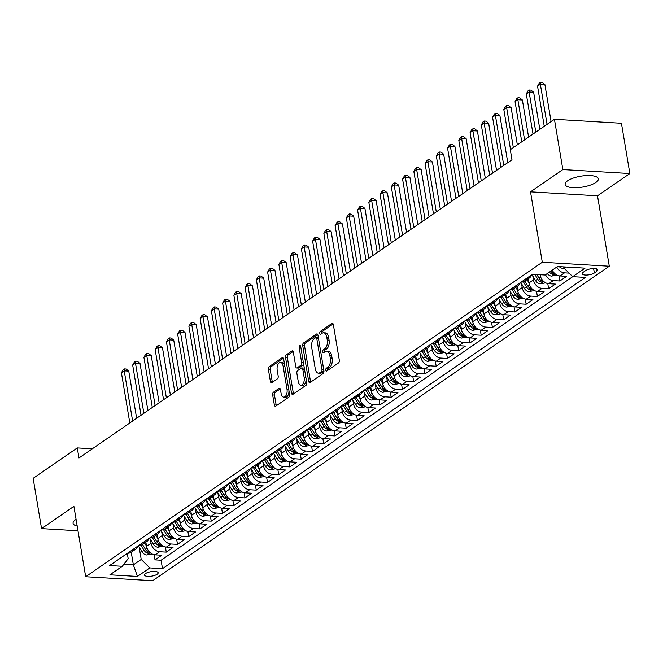 <?xml version="1.0" encoding="UTF-8"?>
<svg xmlns="http://www.w3.org/2000/svg" width="663" height="663" viewBox="0 0 663 663"><rect width="100%" height="100%" fill="white"/><g stroke="black" fill="none" stroke-linecap="round" stroke-linejoin="round"><path stroke-width="0.99" d="M325.798 370.145A1.483 0.804 -86.6 0 0 326.486 371.098A1.483 0.804 -86.6 0 0 326.801 370.998L338.528 362.918A2.122 1.144 -86.6 0 0 339.307 360.183L333.356 324.646A2.122 1.144 -86.6 0 0 332.378 323.295A2.122 1.144 -86.6 0 0 331.923 323.436L320.196 331.508A1.483 0.804 -86.6 0 0 319.649 333.423A1.483 0.804 -86.6 0 0 320.337 334.376A1.483 0.804 -86.6 0 0 320.66 334.276L322.177 333.232A6.779 3.671 -86.6 0 1 323.635 332.785A6.779 3.671 -86.6 0 1 326.768 337.111L327.257 340.078A6.779 3.671 -86.6 0 1 324.787 348.829L323.271 349.873A1.483 0.804 -86.6 0 0 322.724 351.788A1.483 0.804 -86.6 0 0 323.411 352.733A1.483 0.804 -86.6 0 0 323.726 352.633L325.251 351.589A6.779 3.671 -86.6 0 1 326.702 351.141A6.779 3.671 -86.6 0 1 329.834 355.476L330.331 358.434A6.779 3.671 -86.6 0 1 327.853 367.186L326.337 368.23A1.483 0.804 -86.6 0 0 325.798 370.145M326.702 351.141L328.516 351.249A6.779 3.671 -86.6 0 1 331.649 355.583L332.146 358.542A6.779 3.671 -86.6 0 1 329.668 367.294L328.152 368.338A1.483 0.804 -86.6 0 0 327.613 370.252A1.483 0.804 -86.6 0 0 327.646 370.418M333.149 323.942L322.003 331.616A1.483 0.804 -86.6 0 0 321.464 333.53A1.483 0.804 -86.6 0 0 321.497 333.696M323.635 332.785L325.442 332.884A6.779 3.671 -86.6 0 1 328.575 337.218L329.072 340.185A6.779 3.671 -86.6 0 1 326.594 348.937L325.077 349.981A1.483 0.804 -86.6 0 0 324.538 351.896A1.483 0.804 -86.6 0 0 324.572 352.061M76.079 519.353A16.832 5.503 170.5 0 0 75.565 519.693A16.832 5.503 170.5 0 0 73.087 523.306A16.832 5.503 170.5 0 0 77.198 526.074M595.855 182.466A16.832 5.503 170.5 0 0 598.333 178.853A16.832 5.503 170.5 0 0 585.852 175.612A16.832 5.503 170.5 0 0 567.603 180.792A16.832 5.503 170.5 0 0 565.125 184.405A16.832 5.503 170.5 0 0 577.606 187.646A16.832 5.503 170.5 0 0 595.855 182.466M157.148 574.249A6.903 2.262 170.5 0 0 158.167 572.766A6.903 2.262 170.5 0 0 153.045 571.44A6.903 2.262 170.5 0 0 145.562 573.561A6.903 2.262 170.5 0 0 144.542 575.045A6.903 2.262 170.5 0 0 149.664 576.371A6.903 2.262 170.5 0 0 157.148 574.249M273.446 392.223A2.122 1.144 -86.6 0 0 272.667 394.957L274.341 404.927A2.122 1.144 -86.6 0 0 275.319 406.286A2.122 1.144 -86.6 0 0 275.775 406.146L288.803 397.17A2.122 1.144 -86.6 0 0 289.574 394.435L283.623 358.898A2.122 1.144 -86.6 0 0 282.645 357.548A2.122 1.144 -86.6 0 0 282.189 357.689L269.161 366.656A2.122 1.144 -86.6 0 0 268.391 369.39L270.405 381.44A2.122 1.144 -86.6 0 0 271.382 382.791A2.122 1.144 -86.6 0 0 271.838 382.65L277.416 378.813A2.122 1.144 -86.6 0 0 278.187 376.078L277.192 370.103A5.669 3.066 -86.6 0 1 280.482 362.412A5.669 3.066 -86.6 0 1 283.093 366.034L287.013 389.43A5.669 3.066 -86.6 0 1 283.723 397.12A5.669 3.066 -86.6 0 1 281.104 393.499L280.449 389.604A2.122 1.144 -86.6 0 0 279.471 388.245A2.122 1.144 -86.6 0 0 279.015 388.385L273.446 392.223L275.253 392.33A2.122 1.144 -86.6 0 0 274.482 395.065L276.148 405.035A2.122 1.144 -86.6 0 0 276.363 405.739M73.9 506.341L41.562 528.618L33.15 478.33L77.289 447.923L78.98 457.984L511.977 159.75L510.295 149.689L554.434 119.29L562.846 169.571L530.516 191.847L542.293 262.241L85.676 576.744L73.9 506.341M308.668 381.283A2.122 1.144 -86.6 0 0 309.646 382.642A2.122 1.144 -86.6 0 0 310.102 382.501L323.13 373.526A2.122 1.144 -86.6 0 0 323.909 370.791L317.958 335.254A2.122 1.144 -86.6 0 0 316.98 333.895A2.122 1.144 -86.6 0 0 316.524 334.036L303.497 343.011A2.122 1.144 -86.6 0 0 302.726 345.746L308.668 381.283L310.483 381.391A2.122 1.144 -86.6 0 0 310.69 382.095M305.966 385.352L292.938 394.319A2.122 1.144 -86.6 0 1 292.482 394.46A2.122 1.144 -86.6 0 1 291.505 393.109L285.554 357.572A2.122 1.144 -86.6 0 1 286.333 354.838L291.902 350.992A2.122 1.144 -86.6 0 1 292.358 350.851A2.122 1.144 -86.6 0 1 293.344 352.21L295.756 366.622A2.122 1.144 -86.6 0 0 296.734 367.973A2.122 1.144 -86.6 0 0 297.19 367.832L300.886 365.288A2.122 1.144 -86.6 0 0 301.657 362.553L299.146 347.553A1.483 0.804 -86.6 0 1 300.007 345.539A1.483 0.804 -86.6 0 1 300.695 346.484L306.737 382.617A2.122 1.144 -86.6 0 1 305.966 385.352M154.139 554.691L155.009 559.87L161.755 555.221L155.15 554.832L159.642 551.732A8.636 6.688 -124.6 0 1 151.056 543.254L150.41 539.384M165.394 546.95L166.256 552.122L173.002 547.472L166.396 547.083L170.897 543.983A8.636 6.688 -124.6 0 1 162.302 535.505L161.656 531.643M176.64 539.201L177.502 544.373L184.248 539.723L177.643 539.334L182.143 536.234A8.636 6.688 -124.6 0 1 173.549 527.765L172.902 523.894M187.886 531.453L188.748 536.632L195.494 531.983L188.889 531.585L193.389 528.494A8.636 6.688 -124.6 0 1 184.795 520.016L184.148 516.145M199.132 523.712L199.994 528.883L206.74 524.234L200.135 523.845L204.635 520.745A8.636 6.688 -124.6 0 1 196.041 512.267L195.394 508.405M210.378 515.963L211.24 521.135L217.986 516.485L211.381 516.096L215.881 512.996A8.636 6.688 -124.6 0 1 207.287 504.526L206.641 500.656M221.624 508.214L222.486 513.386L229.241 508.745L222.627 508.347L227.127 505.256A8.636 6.688 -124.6 0 1 218.533 496.778L217.887 492.907M232.87 500.466L233.732 505.645L240.487 500.996L233.873 500.606L238.373 497.507A8.636 6.688 -124.6 0 1 229.779 489.029L229.133 485.159M244.117 492.725L244.979 497.896L251.733 493.247L245.119 492.858L249.619 489.758A8.636 6.688 -124.6 0 1 241.034 481.288L240.379 477.418M255.363 484.976L256.233 490.148L262.979 485.507L256.366 485.109L260.866 482.009A8.636 6.688 -124.6 0 1 252.28 473.539L251.625 469.669M266.609 477.227L267.479 482.407L274.225 477.758L267.612 477.368L272.112 474.269A8.636 6.688 -124.6 0 1 263.526 465.791L262.88 461.92M277.855 469.487L278.725 474.658L285.471 470.009L278.858 469.619L283.358 466.52A8.636 6.688 -124.6 0 1 274.772 458.042L274.126 454.18M289.101 461.738L289.971 466.909L296.717 462.26L290.104 461.871L294.604 458.771A8.636 6.688 -124.6 0 1 286.018 450.301L285.372 446.431M300.347 453.989L301.217 459.169L307.964 454.52L301.35 454.122L305.85 451.031A8.636 6.688 -124.6 0 1 297.264 442.553L296.618 438.682M311.593 446.249L312.464 451.42L319.21 446.771L312.604 446.381L317.096 443.282A8.636 6.688 -124.6 0 1 308.51 434.804L307.864 430.942M322.84 438.5L323.71 443.671L330.456 439.022L323.851 438.633L328.342 435.533A8.636 6.688 -124.6 0 1 319.757 427.063L319.11 423.193M334.094 430.751L334.956 435.923L341.702 431.281L335.097 430.884L339.597 427.792A8.636 6.688 -124.6 0 1 331.003 419.314L330.356 415.444M345.34 423.002L346.202 428.182L352.948 423.533L346.343 423.143L350.843 420.044A8.636 6.688 -124.6 0 1 342.249 411.566L341.602 407.695M356.586 415.262L357.448 420.433L364.194 415.784L357.589 415.394L362.089 412.295A8.636 6.688 -124.6 0 1 353.495 403.825L352.849 399.955M367.832 407.513L368.694 412.684L375.44 408.043L368.835 407.646L373.335 404.546A8.636 6.688 -124.6 0 1 364.741 396.076L364.095 392.206M379.079 399.764L379.94 404.944L386.686 400.295L380.081 399.905L384.581 396.805A8.636 6.688 -124.6 0 1 375.987 388.327L375.341 384.457M390.325 392.024L391.187 397.195L397.941 392.546L391.327 392.156L395.828 389.057A8.636 6.688 -124.6 0 1 387.233 380.579L386.587 376.717M401.571 384.275L402.433 389.446L409.187 384.797L402.574 384.407L407.074 381.308A8.636 6.688 -124.6 0 1 398.48 372.838L397.833 368.968M412.817 376.526L413.679 381.706L420.433 377.056L413.82 376.659L418.32 373.567A8.636 6.688 -124.6 0 1 409.734 365.089L409.079 361.219M424.063 368.785L424.933 373.957L431.679 369.308L425.066 368.918L429.566 365.819A8.636 6.688 -124.6 0 1 420.98 357.34L420.325 353.478M435.309 361.037L436.179 366.208L442.925 361.559L436.312 361.169L440.812 358.07A8.636 6.688 -124.6 0 1 432.226 349.6L431.58 345.73M446.555 353.288L447.426 358.459L454.172 353.818L447.558 353.42L452.058 350.329A8.636 6.688 -124.6 0 1 443.472 341.851L442.826 337.981M457.801 345.539L458.672 350.719L465.418 346.069L458.804 345.68L463.304 342.58A8.636 6.688 -124.6 0 1 454.719 334.102L454.072 330.232M469.048 337.798L469.918 342.97L476.664 338.321L470.05 337.931L474.551 334.832A8.636 6.688 -124.6 0 1 465.965 326.362L465.318 322.491M480.294 330.05L481.164 335.221L487.91 330.58L481.305 330.182L485.797 327.083A8.636 6.688 -124.6 0 1 477.211 318.613L476.564 314.743M491.54 322.301L492.41 327.481L499.156 322.831L492.551 322.442L497.043 319.342A8.636 6.688 -124.6 0 1 488.457 310.864L487.811 306.994M502.794 314.56L503.656 319.732L510.402 315.082L503.797 314.693L508.297 311.593A8.636 6.688 -124.6 0 1 499.703 303.115L499.057 299.253M514.04 306.812L514.902 311.983L521.648 307.334L515.043 306.944L519.543 303.845A8.636 6.688 -124.6 0 1 510.949 295.375L510.303 291.505M525.287 299.063L526.149 304.242L532.895 299.593L526.289 299.195L530.79 296.104A8.636 6.688 -124.6 0 1 522.195 287.626L521.549 283.756M536.533 291.322L537.395 296.494L544.141 291.844L537.536 291.455L542.036 288.355A8.636 6.688 -124.6 0 1 533.442 279.877L532.795 276.015M547.779 283.573L548.641 288.745L555.387 284.096L548.782 283.706L553.282 280.606A8.636 6.688 -124.6 0 1 545.525 274.78M559.025 275.825L559.887 280.996L566.641 276.355L560.028 275.957A8.636 6.688 -124.6 0 1 552.271 270.131M155.15 554.832A8.636 6.688 55.4 0 1 146.556 546.353L145.852 542.152M166.396 547.083A8.636 6.688 55.4 0 1 157.802 538.605L157.098 534.403M177.643 539.334A8.636 6.688 55.4 0 1 169.048 530.864L168.344 526.654M188.889 531.585A8.636 6.688 55.4 0 1 180.295 523.115L179.59 518.914M200.135 523.845A8.636 6.688 55.4 0 1 191.541 515.366L190.845 511.165M211.381 516.096A8.636 6.688 55.4 0 1 202.787 507.626L202.091 503.416M222.627 508.347A8.636 6.688 55.4 0 1 214.041 499.877L213.337 495.675M233.873 500.606A8.636 6.688 55.4 0 1 225.287 492.128L224.583 487.927M245.119 492.858A8.636 6.688 55.4 0 1 236.534 484.38L235.829 480.178M256.366 485.109A8.636 6.688 55.4 0 1 247.78 476.639L247.075 472.429M267.612 477.368A8.636 6.688 55.4 0 1 259.026 468.89L258.321 464.688M278.858 469.619A8.636 6.688 55.4 0 1 270.272 461.141L269.568 456.94M290.104 461.871A8.636 6.688 55.4 0 1 281.518 453.401L280.814 449.191M301.35 454.122A8.636 6.688 55.4 0 1 292.764 445.652L292.06 441.45M312.604 446.381A8.636 6.688 55.4 0 1 304.01 437.903L303.306 433.701M323.851 438.633A8.636 6.688 55.4 0 1 315.256 430.163L314.552 425.953M335.097 430.884A8.636 6.688 55.4 0 1 326.503 422.414L325.798 418.212M346.343 423.143A8.636 6.688 55.4 0 1 337.749 414.665L337.044 410.463M357.589 415.394A8.636 6.688 55.4 0 1 348.995 406.916L348.29 402.714M368.835 407.646A8.636 6.688 55.4 0 1 360.241 399.176L359.545 394.966M380.081 399.905A8.636 6.688 55.4 0 1 371.487 391.427L370.791 387.225M391.327 392.156A8.636 6.688 55.4 0 1 382.742 383.678L382.037 379.476M402.574 384.407A8.636 6.688 55.4 0 1 393.988 375.938L393.283 371.728M413.82 376.659A8.636 6.688 55.4 0 1 405.234 368.189L404.529 363.987M425.066 368.918A8.636 6.688 55.4 0 1 416.48 360.44L415.776 356.238M436.312 361.169A8.636 6.688 55.4 0 1 427.726 352.699L427.022 348.489M447.558 353.42A8.636 6.688 55.4 0 1 438.972 344.951L438.268 340.749M458.804 345.68A8.636 6.688 55.4 0 1 450.218 337.202L449.514 333M470.05 337.931A8.636 6.688 55.4 0 1 461.465 329.453L460.76 325.251M481.305 330.182A8.636 6.688 55.4 0 1 472.711 321.712L472.006 317.502M492.551 322.442A8.636 6.688 55.4 0 1 483.957 313.964L483.252 309.762M503.797 314.693A8.636 6.688 55.4 0 1 495.203 306.215L494.499 302.013M515.043 306.944A8.636 6.688 55.4 0 1 506.449 298.474L505.745 294.264M526.289 299.195A8.636 6.688 55.4 0 1 517.695 290.726L516.991 286.524M537.536 291.455A8.636 6.688 55.4 0 1 528.941 282.977L528.245 278.775M548.782 283.706A8.636 6.688 55.4 0 1 540.188 275.236L540.105 274.731M585.603 270.612L583.125 272.319A6.688 2.188 170.5 0 0 582.139 273.753A6.688 2.188 170.5 0 0 587.103 275.037A6.688 2.188 170.5 0 0 594.355 272.982L596.824 271.275A6.688 2.188 170.5 0 0 597.811 269.841A6.688 2.188 170.5 0 0 592.855 268.556A6.688 2.188 170.5 0 0 585.603 270.612M542.293 262.241L609.297 266.211L152.681 580.713L85.676 576.744M155.009 559.87L161.076 560.227L162.485 568.672L585.363 277.416L572.691 276.662L564.097 268.184L563.881 266.891M162.485 568.672L149.813 567.926L137.44 576.445L109.917 574.813L122.29 566.293L109.61 565.547L532.488 274.283L545.16 275.029L557.533 266.509L585.056 268.142L572.691 276.662M533.292 274.333A8.636 6.688 -124.6 0 1 532.505 274.333L532.422 274.325M127.545 553.191L127.619 553.199A8.636 6.688 55.4 0 0 131.175 552.262L135.675 549.163A8.636 6.688 -124.6 0 1 132.119 550.099L132.045 550.091M138.791 545.45L138.865 545.45A8.636 6.688 55.4 0 0 142.421 544.514L146.921 541.414A8.636 6.688 -124.6 0 1 143.365 542.351L143.291 542.351M150.037 537.701L150.12 537.71A8.636 6.688 55.4 0 0 153.667 536.773L158.167 533.674A8.636 6.688 -124.6 0 1 154.612 534.61L154.537 534.602M161.283 529.952L161.366 529.961A8.636 6.688 55.4 0 0 164.913 529.024L169.413 525.925A8.636 6.688 -124.6 0 1 165.858 526.861L165.783 526.853M172.529 522.212L172.612 522.212A8.636 6.688 55.4 0 0 176.159 521.275L180.659 518.176A8.636 6.688 -124.6 0 1 177.104 519.112L177.029 519.112M183.775 514.463L183.858 514.463A8.636 6.688 55.4 0 0 187.405 513.527L191.905 510.435A8.636 6.688 -124.6 0 1 188.358 511.372L188.275 511.364M195.021 506.714L195.104 506.723A8.636 6.688 55.4 0 0 198.651 505.786L203.151 502.687A8.636 6.688 -124.6 0 1 199.604 503.623L199.522 503.615M206.268 498.966L206.35 498.974A8.636 6.688 55.4 0 0 209.898 498.037L214.398 494.938A8.636 6.688 -124.6 0 1 210.851 495.874L210.768 495.874M217.514 491.225L217.597 491.225A8.636 6.688 55.4 0 0 221.144 490.288L225.644 487.189A8.636 6.688 -124.6 0 1 222.097 488.125L222.014 488.125M228.76 483.476L228.843 483.484A8.636 6.688 55.4 0 0 232.39 482.548L236.89 479.448A8.636 6.688 -124.6 0 1 233.343 480.385L233.26 480.377M240.006 475.727L240.089 475.736A8.636 6.688 55.4 0 0 243.636 474.799L248.136 471.7A8.636 6.688 -124.6 0 1 244.589 472.636L244.506 472.628M251.252 467.987L251.335 467.987A8.636 6.688 55.4 0 0 254.882 467.05L259.382 463.951A8.636 6.688 -124.6 0 1 255.835 464.887L255.752 464.887M262.507 460.238L262.581 460.246A8.636 6.688 55.4 0 0 266.136 459.31L270.628 456.21A8.636 6.688 -124.6 0 1 267.081 457.147L266.998 457.139M273.753 452.489L273.827 452.498A8.636 6.688 55.4 0 0 277.383 451.561L281.874 448.461A8.636 6.688 -124.6 0 1 278.327 449.398L278.245 449.39M284.999 444.749L285.073 444.749A8.636 6.688 55.4 0 0 288.629 443.812L293.129 440.713A8.636 6.688 -124.6 0 1 289.574 441.649L289.499 441.649M296.245 437L296.32 437A8.636 6.688 55.4 0 0 299.875 436.063L304.375 432.972A8.636 6.688 -124.6 0 1 300.82 433.909L300.745 433.9M307.491 429.251L307.566 429.259A8.636 6.688 55.4 0 0 311.121 428.323L315.621 425.223A8.636 6.688 -124.6 0 1 312.066 426.16L311.991 426.152M318.737 421.502L318.82 421.511A8.636 6.688 55.4 0 0 322.367 420.574L326.867 417.475A8.636 6.688 -124.6 0 1 323.312 418.411L323.237 418.411M329.983 413.762L330.066 413.762A8.636 6.688 55.4 0 0 333.613 412.825L338.113 409.726A8.636 6.688 -124.6 0 1 334.558 410.662L334.483 410.662M341.23 406.013L341.312 406.021A8.636 6.688 55.4 0 0 344.859 405.085L349.36 401.985A8.636 6.688 -124.6 0 1 345.804 402.922L345.73 402.913M352.476 398.264L352.559 398.272A8.636 6.688 55.4 0 0 356.106 397.336L360.606 394.236A8.636 6.688 -124.6 0 1 357.059 395.173L356.976 395.165M363.722 390.524L363.805 390.524A8.636 6.688 55.4 0 0 367.352 389.587L371.852 386.488A8.636 6.688 -124.6 0 1 368.305 387.424L368.222 387.424M374.968 382.775L375.051 382.783A8.636 6.688 55.4 0 0 378.598 381.847L383.098 378.747A8.636 6.688 -124.6 0 1 379.551 379.684L379.468 379.675M386.214 375.026L386.297 375.034A8.636 6.688 55.4 0 0 389.844 374.098L394.344 370.998A8.636 6.688 -124.6 0 1 390.797 371.935L390.714 371.926M397.46 367.285L397.543 367.285A8.636 6.688 55.4 0 0 401.09 366.349L405.59 363.249A8.636 6.688 -124.6 0 1 402.043 364.186L401.96 364.186M408.706 359.537L408.789 359.537A8.636 6.688 55.4 0 0 412.336 358.6L416.836 355.509A8.636 6.688 -124.6 0 1 413.289 356.445L413.206 356.437M419.952 351.788L420.035 351.796A8.636 6.688 55.4 0 0 423.582 350.86L428.083 347.76A8.636 6.688 -124.6 0 1 424.535 348.697L424.453 348.688M431.207 344.039L431.281 344.047A8.636 6.688 55.4 0 0 434.837 343.111L439.329 340.011A8.636 6.688 -124.6 0 1 435.782 340.948L435.699 340.948M442.453 336.298L442.528 336.298A8.636 6.688 55.4 0 0 446.083 335.362L450.575 332.262A8.636 6.688 -124.6 0 1 447.028 333.199L446.945 333.199M453.699 328.55L453.774 328.558A8.636 6.688 55.4 0 0 457.329 327.621L461.829 324.522A8.636 6.688 -124.6 0 1 458.274 325.458L458.199 325.45M464.945 320.801L465.02 320.809A8.636 6.688 55.4 0 0 468.575 319.873L473.075 316.773A8.636 6.688 -124.6 0 1 469.52 317.71L469.445 317.701M476.191 313.06L476.266 313.06A8.636 6.688 55.4 0 0 479.821 312.124L484.321 309.024A8.636 6.688 -124.6 0 1 480.766 309.961L480.692 309.961M487.438 305.311L487.52 305.32A8.636 6.688 55.4 0 0 491.068 304.383L495.568 301.284A8.636 6.688 -124.6 0 1 492.012 302.22L491.938 302.212M498.684 297.563L498.767 297.571A8.636 6.688 55.4 0 0 502.314 296.634L506.814 293.535A8.636 6.688 -124.6 0 1 503.258 294.471L503.184 294.463M509.93 289.822L510.013 289.822A8.636 6.688 55.4 0 0 513.56 288.886L518.06 285.786A8.636 6.688 -124.6 0 1 514.505 286.723L514.43 286.723M521.176 282.073L521.259 282.073A8.636 6.688 55.4 0 0 524.806 281.137L529.306 278.046A8.636 6.688 -124.6 0 1 525.759 278.982L525.676 278.974M569.111 273.131L564.528 272.858A8.636 6.688 -124.6 0 1 556.771 267.04M559.887 280.996L553.282 280.606M548.641 288.745L542.036 288.355M537.395 296.494L530.79 296.104M526.149 304.242L519.543 303.845M514.902 311.983L508.297 311.593M503.656 319.732L497.043 319.342M492.41 327.481L485.797 327.083M481.164 335.221L474.551 334.832M469.918 342.97L463.304 342.58M458.672 350.719L452.058 350.329M447.426 358.459L440.812 358.07M436.179 366.208L429.566 365.819M424.933 373.957L418.32 373.567M413.679 381.706L407.074 381.308M402.433 389.446L395.828 389.057M391.187 397.195L384.581 396.805M379.94 404.944L373.335 404.546M368.694 412.684L362.089 412.295M357.448 420.433L350.843 420.044M346.202 428.182L339.597 427.792M334.956 435.923L328.342 435.533M323.71 443.671L317.096 443.282M312.464 451.42L305.85 451.031M301.217 459.169L294.604 458.771M289.971 466.909L283.358 466.52M278.725 474.658L272.112 474.269M267.479 482.407L260.866 482.009M256.233 490.148L249.619 489.758M244.979 497.896L238.373 497.507M233.732 505.645L227.127 505.256M222.486 513.386L215.881 512.996M211.24 521.135L204.635 520.745M199.994 528.883L193.389 528.494M188.748 536.632L182.143 536.234M177.502 544.373L170.897 543.983M166.256 552.122L159.642 551.732M161.076 560.227L572.766 276.67M131.233 552.221L133.354 564.868L141.219 559.448L139.164 547.132M564.097 268.184L565.821 266.998M530.516 191.847L597.512 195.809L629.85 173.54L562.846 169.571M629.85 173.54L621.438 123.26L554.434 119.29M41.562 528.618L77.985 530.773M597.512 195.809L609.297 266.211M92.29 448.818L77.289 447.923M123.824 564.304L133.354 564.868L137.44 576.445M127.296 553.365L128.183 558.677L122.29 566.293M531.469 274.979A8.636 6.688 -124.6 0 1 529.306 278.046M520.223 282.728A8.636 6.688 -124.6 0 1 518.06 285.786M508.977 290.477A8.636 6.688 -124.6 0 1 506.814 293.535M497.731 298.226A8.636 6.688 -124.6 0 1 495.568 301.284M486.485 305.966A8.636 6.688 -124.6 0 1 484.321 309.024M475.238 313.715A8.636 6.688 -124.6 0 1 473.075 316.773M463.992 321.464A8.636 6.688 -124.6 0 1 461.829 324.522M452.746 329.204A8.636 6.688 -124.6 0 1 450.575 332.262M441.492 336.953A8.636 6.688 -124.6 0 1 439.329 340.011M430.246 344.702A8.636 6.688 -124.6 0 1 428.083 347.76M418.999 352.443A8.636 6.688 -124.6 0 1 416.836 355.509M407.753 360.191A8.636 6.688 -124.6 0 1 405.59 363.249M396.507 367.94A8.636 6.688 -124.6 0 1 394.344 370.998M385.261 375.689A8.636 6.688 -124.6 0 1 383.098 378.747M374.015 383.429A8.636 6.688 -124.6 0 1 371.852 386.488M362.769 391.178A8.636 6.688 -124.6 0 1 360.606 394.236M351.523 398.927A8.636 6.688 -124.6 0 1 349.36 401.985M340.276 406.668A8.636 6.688 -124.6 0 1 338.113 409.726M329.03 414.416A8.636 6.688 -124.6 0 1 326.867 417.475M317.784 422.165A8.636 6.688 -124.6 0 1 315.621 425.223M306.538 429.906A8.636 6.688 -124.6 0 1 304.375 432.972M295.292 437.655A8.636 6.688 -124.6 0 1 293.129 440.713M284.046 445.403A8.636 6.688 -124.6 0 1 281.874 448.461M272.791 453.152A8.636 6.688 -124.6 0 1 270.628 456.21M261.545 460.893A8.636 6.688 -124.6 0 1 259.382 463.951M250.299 468.642A8.636 6.688 -124.6 0 1 248.136 471.7M239.053 476.39A8.636 6.688 -124.6 0 1 236.89 479.448M227.807 484.131A8.636 6.688 -124.6 0 1 225.644 487.189M216.561 491.88A8.636 6.688 -124.6 0 1 214.398 494.938M205.315 499.629A8.636 6.688 -124.6 0 1 203.151 502.687M194.068 507.369A8.636 6.688 -124.6 0 1 191.905 510.435M182.822 515.118A8.636 6.688 -124.6 0 1 180.659 518.176M171.576 522.867A8.636 6.688 -124.6 0 1 169.413 525.925M160.33 530.615A8.636 6.688 -124.6 0 1 158.167 533.674M149.084 538.356A8.636 6.688 -124.6 0 1 146.921 541.414M137.838 546.105A8.636 6.688 -124.6 0 1 135.675 549.163M141.219 559.448L149.813 567.926M317.743 334.55L305.311 343.119A2.122 1.144 -86.6 0 0 304.532 345.854L310.483 381.391M321.456 371.595A1.483 0.804 -86.6 0 0 321.994 369.681L316.773 338.486A1.483 0.804 -86.6 0 0 316.094 337.542A1.483 0.804 -86.6 0 0 315.77 337.641L314.171 338.743A6.779 3.671 -86.6 0 0 311.693 347.495L315.265 368.819A6.779 3.671 -86.6 0 0 318.397 373.153A6.779 3.671 -86.6 0 0 319.856 372.697L321.456 371.595L323.262 371.703A1.483 0.804 -86.6 0 0 323.834 370.377M318.431 338.097A1.483 0.804 -86.6 0 0 317.9 337.649A1.483 0.804 -86.6 0 0 317.585 337.749M318.397 373.153L320.204 373.261A6.779 3.671 -86.6 0 0 321.663 372.805L319.856 372.697M323.262 371.703L321.663 372.805M293.129 351.506L288.14 354.945A2.122 1.144 -86.6 0 0 287.369 357.68L293.319 393.217A2.122 1.144 -86.6 0 0 293.527 393.913M296.734 367.973L298.541 368.081A2.122 1.144 -86.6 0 0 298.996 367.94L302.693 365.396A2.122 1.144 -86.6 0 0 303.513 363.357M298.259 381.581A5.669 3.066 -86.6 0 0 300.869 385.203A5.669 3.066 -86.6 0 0 304.16 377.512L302.784 369.266A2.122 1.144 -86.6 0 0 301.806 367.915A2.122 1.144 -86.6 0 0 301.35 368.056L297.646 370.6A2.122 1.144 -86.6 0 0 296.875 373.335L298.259 381.581M300.869 385.203L302.684 385.311A5.669 3.066 -86.6 0 0 306.091 378.739M304.425 368.761A2.122 1.144 -86.6 0 0 303.613 368.023L301.806 367.915M280.242 388.899L275.253 392.33M283.723 397.12L285.538 397.228A5.669 3.066 -86.6 0 0 288.944 390.656M284.667 365.106A5.669 3.066 -86.6 0 0 282.289 362.52L280.482 362.412M283.416 358.202L270.976 366.763A2.122 1.144 -86.6 0 0 270.206 369.498L272.22 381.54A2.122 1.144 -86.6 0 0 272.427 382.244M564.114 268.2L562.788 268.358A5.718 4.426 -124.6 0 1 559.232 266.609M551.086 121.594L544.878 84.508L540.353 84.242L537.544 86.182L544.257 126.302M547.066 124.362L540.353 84.242L540.436 82.287L542.243 82.394L544.878 84.508M537.544 86.182L539.309 83.066L540.436 82.287M556.953 275.087L551.541 276.098A5.718 4.426 -124.6 0 1 547.29 273.562M539.839 129.343L533.632 92.256L529.107 91.991L526.298 93.922L533.011 134.042M549.428 272.095A5.718 4.426 55.4 0 0 552.279 274.3C554.177 274.399 554.624 274.092 553.63 273.371A5.718 4.426 -124.6 0 1 550.779 271.167M554.26 273.836L553.63 273.371M535.82 132.111L529.107 91.991L529.182 90.035L530.997 90.143L533.632 92.256M526.298 93.922L528.063 90.806L529.182 90.035M545.707 282.828L540.295 283.847A5.718 4.426 -124.6 0 1 535.605 280.664L531.966 274.639M528.593 137.084L522.386 100.005L517.861 99.732L515.052 101.671L521.764 141.791M534.859 274.424L537.743 279.189A5.718 4.426 55.4 0 0 541.033 282.048C542.931 282.148 543.378 281.841 542.375 281.12A5.718 4.426 -124.6 0 1 539.094 278.261L536.848 274.54M543.014 281.584L542.375 281.12M524.574 139.852L517.861 99.732L517.936 97.784L519.751 97.884L522.386 100.005M515.052 101.671L516.817 98.555L517.936 97.784M528.908 282.761L527.01 279.62M534.461 290.576L529.049 291.596A5.718 4.426 -124.6 0 1 524.358 288.413L520.72 282.388M517.347 144.832L511.14 107.746L506.615 107.481L503.805 109.42L510.518 149.54M523.405 281.825L526.497 286.938A5.718 4.426 55.4 0 0 529.787 289.797C531.685 289.897 532.132 289.582 531.129 288.861A5.718 4.426 -124.6 0 1 527.847 286.01L524.881 281.095M531.767 289.325L531.129 288.861M513.328 147.6L506.615 107.481L506.689 105.525L508.504 105.632L511.14 107.746M503.805 109.42L505.571 106.304L506.689 105.525M517.662 290.502L515.764 287.369M523.215 298.325L517.803 299.336A5.718 4.426 -124.6 0 1 513.112 296.154L509.474 290.129M507.783 162.634L499.894 115.495L495.369 115.229L492.559 117.16L500.955 167.341M512.159 289.565L515.25 294.687A5.718 4.426 55.4 0 0 518.532 297.538C520.438 297.646 520.886 297.331 519.883 296.61A5.718 4.426 -124.6 0 1 516.601 293.75L513.626 288.836M520.521 297.074L519.883 296.61M503.764 165.402L495.369 115.229L495.443 113.274L497.258 113.381L499.894 115.495M492.559 117.16L494.325 114.044L495.443 113.274M506.416 298.251L504.518 295.11M511.96 306.066L506.549 307.085A5.718 4.426 -124.6 0 1 501.866 303.903L498.228 297.878M496.537 170.383L488.648 123.243L484.123 122.97L481.313 124.909L489.708 175.09M500.913 297.314L504.004 302.427A5.718 4.426 55.4 0 0 507.286 305.287C509.192 305.386 509.64 305.079 508.637 304.358A5.718 4.426 -124.6 0 1 505.347 301.499L502.38 296.585M509.275 304.823L508.637 304.358M492.518 173.151L484.123 122.97L484.197 121.022L486.012 121.13L488.648 123.243M481.313 124.909L483.07 121.793L484.197 121.022M495.17 305.999L493.272 302.858M500.714 313.814L495.302 314.834A5.718 4.426 -124.6 0 1 490.62 311.651L486.982 305.626M485.291 178.132L477.401 130.984L472.876 130.719L470.067 132.658L478.462 182.831M489.667 305.063L492.758 310.176A5.718 4.426 55.4 0 0 496.04 313.035C497.946 313.135 498.394 312.828 497.391 312.099A5.718 4.426 -124.6 0 1 494.101 309.248L491.134 304.334M498.029 312.563L497.391 312.099M481.272 180.9L472.876 130.719L472.951 128.763L474.766 128.871L477.401 130.984M470.067 132.658L471.824 129.542L472.951 128.763M483.924 313.748L482.026 310.607M489.468 321.563L484.056 322.574A5.718 4.426 -124.6 0 1 479.374 319.392L475.736 313.375M474.045 185.872L466.155 138.733L461.63 138.468L458.813 140.399L467.216 190.579M478.421 312.812L481.504 317.925A5.718 4.426 55.4 0 0 484.794 320.776C486.7 320.884 487.148 320.569 486.145 319.848A5.718 4.426 -124.6 0 1 482.855 316.997L479.888 312.074M486.783 320.312L486.145 319.848M470.026 188.64L461.63 138.468L461.705 136.512L463.52 136.619L466.155 138.733M458.813 140.399L460.578 137.291L461.705 136.512M472.678 321.489L470.78 318.356M478.222 329.304L472.81 330.323A5.718 4.426 -124.6 0 1 468.128 327.141L464.49 321.116M462.799 193.621L454.909 146.482L450.384 146.208L447.566 148.147L455.97 198.328M467.175 320.552L470.258 325.666A5.718 4.426 55.4 0 0 473.548 328.525C475.446 328.624 475.901 328.318 474.899 327.597A5.718 4.426 -124.6 0 1 471.608 324.737L468.642 319.823M475.537 328.061L474.899 327.597M458.779 196.389L450.384 146.208L450.459 144.261L452.265 144.368L454.909 146.482M447.566 148.147L449.332 145.031L450.459 144.261M461.431 329.238L459.534 326.097M466.976 337.053L461.564 338.072A5.718 4.426 -124.6 0 1 456.882 334.89L453.243 328.865M451.553 201.37L443.663 154.23L439.138 153.957L436.32 155.896L444.724 206.069M455.929 328.301L459.011 333.414A5.718 4.426 55.4 0 0 462.302 336.274C464.199 336.373 464.655 336.066 463.652 335.345A5.718 4.426 -124.6 0 1 460.362 332.486L457.395 327.572M464.291 335.801L463.652 335.345M447.533 204.138L439.138 153.957L439.213 152.001L441.019 152.109L443.663 154.23M436.32 155.896L438.086 152.78L439.213 152.001M450.185 336.986L448.287 333.845M455.73 344.801L450.318 345.821A5.718 4.426 -124.6 0 1 445.627 342.63L441.997 336.613M440.307 209.11L432.417 161.971L427.892 161.706L425.074 163.645L433.469 213.817M444.682 336.05L447.765 341.163A5.718 4.426 55.4 0 0 451.055 344.014C452.953 344.122 453.409 343.807 452.406 343.086A5.718 4.426 -124.6 0 1 449.116 340.235L446.149 335.321M453.044 343.55L452.406 343.086M436.287 211.878L427.892 161.706L427.966 159.75L429.773 159.858L432.417 161.971M425.074 163.645L426.839 160.529L427.966 159.75M438.931 344.727L437.041 341.594M444.483 352.55L439.072 353.561A5.718 4.426 -124.6 0 1 434.381 350.379L430.751 344.354M429.06 216.859L421.171 169.72L416.637 169.455L413.828 171.386L422.223 221.566M433.436 343.79L436.519 348.912A5.718 4.426 55.4 0 0 439.809 351.763C441.707 351.862 442.163 351.556 441.16 350.835A5.718 4.426 -124.6 0 1 437.87 347.976L434.903 343.061M441.798 351.299L441.16 350.835M425.041 219.627L416.637 169.455L416.72 167.499L418.527 167.606L421.171 169.72M413.828 171.386L415.593 168.269L416.72 167.499M427.685 352.476L425.795 349.335M433.237 360.291L427.826 361.31A5.718 4.426 -124.6 0 1 423.135 358.128L419.505 352.103M417.814 224.608L409.925 177.469L405.391 177.195L402.582 179.134L410.977 229.315M422.19 351.539L425.273 356.653A5.718 4.426 55.4 0 0 428.563 359.512C430.461 359.611 430.909 359.305 429.914 358.584A5.718 4.426 -124.6 0 1 426.624 355.724L423.657 350.81M430.552 359.048L429.914 358.584M413.795 227.376L405.391 177.195L405.474 175.247L407.281 175.347L409.925 177.469M402.582 179.134L404.347 176.018L405.474 175.247M416.439 360.224L414.549 357.084M421.991 368.04L416.579 369.059A5.718 4.426 -124.6 0 1 411.889 365.877L408.251 359.852M406.56 232.357L398.678 185.209L394.145 184.944L391.336 186.883L399.731 237.056M410.936 359.288L414.027 364.401A5.718 4.426 55.4 0 0 417.317 367.261C419.215 367.36 419.662 367.045 418.668 366.324A5.718 4.426 -124.6 0 1 415.378 363.473L412.411 358.559M419.306 366.788L418.668 366.324M402.549 235.125L394.145 184.944L394.228 182.988L396.035 183.096L398.678 185.209M391.336 186.883L393.101 183.767L394.228 182.988M405.192 367.965L403.303 364.832M410.745 375.788L405.333 376.799A5.718 4.426 -124.6 0 1 400.643 373.617L397.004 367.592M395.314 240.097L387.432 192.958L382.899 192.693L380.09 194.624L388.485 244.804M399.69 367.029L402.781 372.15A5.718 4.426 55.4 0 0 406.071 375.001C407.969 375.109 408.416 374.794 407.422 374.073A5.718 4.426 -124.6 0 1 404.132 371.214L401.165 366.299M408.06 374.537L407.422 374.073M391.294 242.865L382.899 192.693L382.982 190.737L384.789 190.845L387.432 192.958M380.09 194.624L381.855 191.508L382.982 190.737M393.946 375.714L392.057 372.573M399.499 383.529L394.087 384.548A5.718 4.426 -124.6 0 1 389.396 381.366L385.758 375.341M384.068 247.846L376.178 200.707L371.653 200.433L368.843 202.372L377.239 252.553M388.443 374.777L391.535 379.891A5.718 4.426 55.4 0 0 394.825 382.75C396.723 382.849 397.17 382.543 396.176 381.822A5.718 4.426 -124.6 0 1 392.886 378.963L389.919 374.048M396.814 382.286L396.176 381.822M380.048 250.614L371.653 200.433L371.736 198.486L373.542 198.593L376.178 200.707M368.843 202.372L370.609 199.256L371.736 198.486M382.7 383.463L380.802 380.322M388.253 391.278L382.841 392.297A5.718 4.426 -124.6 0 1 378.15 389.115L374.512 383.09M372.821 255.595L364.932 208.447L360.407 208.182L357.597 210.121L365.993 260.294M377.197 382.526L380.289 387.64A5.718 4.426 55.4 0 0 383.579 390.499C385.476 390.598 385.924 390.292 384.93 389.562A5.718 4.426 -124.6 0 1 381.639 386.711L378.672 381.797M385.559 390.026L384.93 389.562M368.802 258.363L360.407 208.182L360.481 206.226L362.296 206.334L364.932 208.447M357.597 210.121L359.363 207.005L360.481 206.226M371.454 391.211L369.556 388.07M377.007 399.027L371.595 400.046A5.718 4.426 -124.6 0 1 366.904 396.855L363.266 390.839M361.575 263.335L353.686 216.196L349.161 215.931L346.351 217.862L354.746 268.043M365.951 390.275L369.042 395.388A5.718 4.426 55.4 0 0 372.333 398.239C374.23 398.347 374.678 398.032 373.675 397.311A5.718 4.426 -124.6 0 1 370.393 394.46L367.426 389.537M374.313 397.775L373.675 397.311M357.556 266.103L349.161 215.931L349.235 213.975L351.05 214.083L353.686 216.196M346.351 217.862L348.116 214.754L349.235 213.975M360.208 398.952L358.31 395.819M365.761 406.767L360.349 407.786A5.718 4.426 -124.6 0 1 355.658 404.604L352.02 398.579M350.329 271.084L342.44 223.945L337.915 223.671L335.105 225.611L343.5 275.791M354.705 398.015L357.796 403.129A5.718 4.426 55.4 0 0 361.086 405.988C362.984 406.087 363.432 405.781 362.429 405.06A5.718 4.426 -124.6 0 1 359.147 402.201L356.18 397.286M363.067 405.524L362.429 405.06M346.31 273.852L337.915 223.671L337.989 221.724L339.804 221.832L342.44 223.945M335.105 225.611L336.87 222.495L337.989 221.724M348.962 406.701L347.064 403.56M354.514 414.516L349.103 415.535A5.718 4.426 -124.6 0 1 344.412 412.353L340.774 406.328M339.083 278.833L331.193 231.694L326.668 231.42L323.859 233.359L332.254 283.532M343.459 405.764L346.55 410.878A5.718 4.426 55.4 0 0 349.832 413.737C351.738 413.836 352.186 413.53 351.183 412.809A5.718 4.426 -124.6 0 1 347.901 409.949L344.926 405.035M351.821 413.264L351.183 412.809M335.064 281.601L326.668 231.42L326.743 229.464L328.558 229.572L331.193 231.694M323.859 233.359L325.624 230.243L326.743 229.464M337.716 414.45L335.818 411.309M343.26 422.265L337.848 423.284A5.718 4.426 -124.6 0 1 333.166 420.093L329.528 414.077M327.837 286.573L319.947 239.434L315.422 239.169L312.613 241.108L321.008 291.281M332.213 413.513L335.304 418.626A5.718 4.426 55.4 0 0 338.586 421.477C340.492 421.585 340.939 421.27 339.937 420.549A5.718 4.426 -124.6 0 1 336.647 417.698L333.68 412.784M340.575 421.013L339.937 420.549M323.817 289.341L315.422 239.169L315.497 237.213L317.312 237.321L319.947 239.434M312.613 241.108L314.37 237.992L315.497 237.213M326.469 422.19L324.572 419.057M332.014 430.014L326.602 431.025A5.718 4.426 -124.6 0 1 321.92 427.842L318.281 421.817M316.591 294.322L308.701 247.183L304.176 246.918L301.367 248.849L309.762 299.03M320.967 421.254L324.058 426.375A5.718 4.426 55.4 0 0 327.34 429.226C329.246 429.326 329.693 429.019 328.691 428.298A5.718 4.426 -124.6 0 1 325.4 425.439L322.433 420.524M329.329 428.762L328.691 428.298M312.571 297.09L304.176 246.918L304.251 244.962L306.066 245.07L308.701 247.183M301.367 248.849L303.124 245.733L304.251 244.962M315.223 429.939L313.326 426.798M320.768 437.754L315.356 438.773A5.718 4.426 -124.6 0 1 310.674 435.591L307.035 429.566M305.345 302.071L297.455 254.932L292.93 254.658L290.112 256.598L298.516 306.778M309.72 429.002L312.803 434.116A5.718 4.426 55.4 0 0 316.094 436.975C318 437.074 318.447 436.768 317.444 436.047A5.718 4.426 -124.6 0 1 314.154 433.188L311.187 428.273M318.083 436.511L317.444 436.047M301.325 304.839L292.93 254.658L293.005 252.711L294.82 252.81L297.455 254.932M290.112 256.598L291.877 253.481L293.005 252.711M303.977 437.688L302.079 434.547M309.522 445.503L304.11 446.522A5.718 4.426 -124.6 0 1 299.427 443.34L295.789 437.315M294.099 309.82L286.209 262.672L281.684 262.407L278.866 264.346L287.27 314.519M298.474 436.751L301.557 441.865A5.718 4.426 55.4 0 0 304.847 444.724C306.745 444.823 307.201 444.517 306.198 443.787A5.718 4.426 -124.6 0 1 302.908 440.936L299.941 436.022M306.836 444.251L306.198 443.787M290.079 312.588L281.684 262.407L281.758 260.451L283.565 260.559L286.209 262.672M278.866 264.346L280.631 261.23L281.758 260.451M292.731 445.428L290.833 442.296M298.275 453.252L292.864 454.263A5.718 4.426 -124.6 0 1 288.181 451.08L284.543 445.055M282.852 317.56L274.963 270.421L270.438 270.156L267.62 272.087L276.023 322.268M287.228 444.492L290.311 449.613A5.718 4.426 55.4 0 0 293.601 452.464C295.499 452.572 295.955 452.257 294.952 451.536A5.718 4.426 -124.6 0 1 291.662 448.677L288.695 443.762M295.59 452L294.952 451.536M278.833 320.328L270.438 270.156L270.512 268.2L272.319 268.308L274.963 270.421M267.62 272.087L269.385 268.971L270.512 268.2M281.485 453.177L279.587 450.036M287.029 460.992L281.618 462.012A5.718 4.426 -124.6 0 1 276.927 458.829L273.297 452.804M271.606 325.309L263.717 278.17L259.192 277.896L256.374 279.836L264.769 330.017M275.982 452.241L279.065 457.354A5.718 4.426 55.4 0 0 282.355 460.213C284.253 460.313 284.709 460.006 283.706 459.285A5.718 4.426 -124.6 0 1 280.416 456.426L277.449 451.511M284.344 459.749L283.706 459.285M267.587 328.077L259.192 277.896L259.266 275.949L261.073 276.057L263.717 278.17M256.374 279.836L258.139 276.72L259.266 275.949M270.231 460.926L268.341 457.785M275.783 468.741L270.371 469.76A5.718 4.426 -124.6 0 1 265.681 466.578L262.051 460.553M260.36 333.058L252.47 285.91L247.937 285.645L245.128 287.585L253.523 337.757M264.736 459.989L267.819 465.103A5.718 4.426 55.4 0 0 271.109 467.962C273.007 468.061 273.463 467.755 272.46 467.025A5.718 4.426 -124.6 0 1 269.17 464.175L266.203 459.26M273.098 467.49L272.46 467.025M256.341 335.826L247.937 285.645L248.02 283.689L249.827 283.797L252.47 285.91M245.128 287.585L246.893 284.468L248.02 283.689M258.984 468.675L257.095 465.534M264.537 476.49L259.125 477.509A5.718 4.426 -124.6 0 1 254.435 474.318L250.805 468.302M249.114 340.799L241.224 293.659L236.691 293.394L233.882 295.325L242.277 345.506M253.49 467.738L256.573 472.852A5.718 4.426 55.4 0 0 259.863 475.702C261.761 475.81 262.208 475.495 261.214 474.774A5.718 4.426 -124.6 0 1 257.924 471.923L254.957 467.001M261.852 475.238L261.214 474.774M245.095 343.567L236.691 293.394L236.774 291.438L238.581 291.546L241.224 293.659M233.882 295.325L235.647 292.217L236.774 291.438M247.738 476.415L245.849 473.283M253.291 484.23L247.879 485.25A5.718 4.426 -124.6 0 1 243.188 482.067L239.55 476.042M237.86 348.547L229.978 301.408L225.445 301.135L222.635 303.074L231.031 353.255M242.235 475.479L245.327 480.592A5.718 4.426 55.4 0 0 248.617 483.451C250.515 483.551 250.962 483.244 249.968 482.523A5.718 4.426 -124.6 0 1 246.677 479.664L243.711 474.749M250.606 482.987L249.968 482.523M233.848 351.315L225.445 301.135L225.528 299.187L227.334 299.295L229.978 301.408M222.635 303.074L224.401 299.958L225.528 299.187M236.492 484.164L234.603 481.023M242.045 491.979L236.633 492.999A5.718 4.426 -124.6 0 1 231.942 489.816L228.304 483.791M226.613 356.296L218.732 309.157L214.199 308.883L211.389 310.823L219.784 360.995M230.989 483.228L234.08 488.341A5.718 4.426 55.4 0 0 237.371 491.2C239.268 491.3 239.716 490.993 238.721 490.272A5.718 4.426 -124.6 0 1 235.431 487.413L232.464 482.498M239.36 490.728L238.721 490.272M222.594 359.064L214.199 308.883L214.282 306.928L216.088 307.035L218.732 309.157M211.389 310.823L213.154 307.707L214.282 306.928M225.246 491.913L223.356 488.772M230.799 499.728L225.387 500.747A5.718 4.426 -124.6 0 1 220.696 497.557L217.058 491.54M215.367 364.037L207.478 316.897L202.953 316.632L200.143 318.571L208.538 368.744M219.743 490.976L222.834 496.09A5.718 4.426 55.4 0 0 226.124 498.941C228.022 499.048 228.47 498.733 227.475 498.012A5.718 4.426 -124.6 0 1 224.185 495.162L221.218 490.247M228.113 498.477L227.475 498.012M211.348 366.805L202.953 316.632L203.035 314.676L204.842 314.784L207.478 316.897M200.143 318.571L201.908 315.455L203.035 314.676M214 499.653L212.102 496.521M219.552 507.477L214.141 508.488A5.718 4.426 -124.6 0 1 209.45 505.305L205.812 499.28M204.121 371.786L196.231 324.646L191.706 324.381L188.897 326.312L197.292 376.493M208.497 498.717L211.588 503.839A5.718 4.426 55.4 0 0 214.878 506.689C216.776 506.789 217.224 506.482 216.229 505.761A5.718 4.426 -124.6 0 1 212.939 502.902L209.972 497.988M216.859 506.225L216.229 505.761M200.102 374.554L191.706 324.381L191.781 322.425L193.596 322.533L196.231 324.646M188.897 326.312L190.662 323.196L191.781 322.425M202.754 507.402L200.856 504.261M208.306 515.217L202.895 516.237A5.718 4.426 -124.6 0 1 198.204 513.054L194.566 507.029M192.875 379.534L184.985 332.395L180.46 332.122L177.651 334.061L186.046 384.242M197.251 506.466L200.342 511.579A5.718 4.426 55.4 0 0 203.632 514.438C205.53 514.538 205.978 514.231 204.975 513.51A5.718 4.426 -124.6 0 1 201.693 510.651L198.726 505.736M205.613 513.974L204.975 513.51M188.856 382.302L180.46 332.122L180.535 330.174L182.35 330.273L184.985 332.395M177.651 334.061L179.416 330.945L180.535 330.174M191.508 515.151L189.61 512.01M197.06 522.966L191.648 523.985A5.718 4.426 -124.6 0 1 186.958 520.803L183.319 514.778M181.629 387.283L173.739 340.136L169.214 339.87L166.405 341.81L174.8 391.982M186.005 514.215L189.096 519.328A5.718 4.426 55.4 0 0 192.386 522.187C194.284 522.287 194.731 521.98 193.729 521.251A5.718 4.426 -124.6 0 1 190.447 518.4L187.48 513.485M194.367 521.715L193.729 521.251M177.609 390.051L169.214 339.87L169.289 337.915L171.104 338.022L173.739 340.136M166.405 341.81L168.17 338.694L169.289 337.915M180.261 522.892L178.364 519.759M185.814 530.715L180.402 531.726A5.718 4.426 -124.6 0 1 175.712 528.544L172.073 522.519M170.383 395.024L162.493 347.884L157.968 347.619L155.159 349.55L163.554 399.731M174.759 521.955L177.85 527.077A5.718 4.426 55.4 0 0 181.132 529.928C183.038 530.035 183.485 529.72 182.482 528.999A5.718 4.426 -124.6 0 1 179.201 526.14L176.225 521.226M183.121 529.464L182.482 528.999M166.363 397.792L157.968 347.619L158.043 345.663L159.858 345.771L162.493 347.884M155.159 349.55L156.924 346.434L158.043 345.663M169.015 530.64L167.117 527.499M174.56 538.455L169.148 539.475A5.718 4.426 -124.6 0 1 164.465 536.292L160.827 530.267M159.137 402.772L151.247 355.633L146.722 355.36L143.912 357.299L152.308 407.48M163.512 529.704L166.604 534.817A5.718 4.426 55.4 0 0 169.885 537.676C171.792 537.776 172.239 537.469 171.236 536.748A5.718 4.426 -124.6 0 1 167.946 533.889L164.979 528.975M171.874 537.212L171.236 536.748M155.117 405.541L146.722 355.36L146.796 353.412L148.611 353.52L151.247 355.633M143.912 357.299L145.669 354.183L146.796 353.412M157.769 538.389L155.871 535.248M163.313 546.204L157.902 547.224A5.718 4.426 -124.6 0 1 153.219 544.041L149.581 538.016M147.89 410.521L140.001 363.374L135.476 363.109L132.666 365.048L141.062 415.22M152.266 537.453L155.357 542.566A5.718 4.426 55.4 0 0 158.639 545.425C160.545 545.525 160.993 545.218 159.99 544.489A5.718 4.426 -124.6 0 1 156.7 541.638L153.733 536.723M160.628 544.953L159.99 544.489M143.871 413.289L135.476 363.109L135.55 361.153L137.365 361.26L140.001 363.374M132.666 365.048L134.423 361.932L135.55 361.153M146.523 546.138L144.625 542.997M152.067 553.953L146.656 554.972A5.718 4.426 -124.6 0 1 141.973 551.782L138.335 545.765M136.644 418.262L128.755 371.123L124.23 370.857L121.412 372.788L129.815 422.969M141.02 545.201L144.103 550.315A5.718 4.426 55.4 0 0 147.393 553.166C149.299 553.274 149.747 552.959 148.744 552.238A5.718 4.426 -124.6 0 1 145.454 549.387L142.487 544.464M149.382 552.702L148.744 552.238M132.625 421.03L124.23 370.857L124.304 368.901L126.119 369.009L128.755 371.123M121.412 372.788L123.177 369.681L124.304 368.901M146.556 546.353L151.056 543.254M157.802 538.605L162.302 535.505M169.048 530.864L173.549 527.765M180.295 523.115L184.795 520.016M191.541 515.366L196.041 512.267M202.787 507.626L207.287 504.526M214.041 499.877L218.533 496.778M225.287 492.128L229.779 489.029M236.534 484.38L241.034 481.288M247.78 476.639L252.28 473.539M259.026 468.89L263.526 465.791M270.272 461.141L274.772 458.042M281.518 453.401L286.018 450.301M292.764 445.652L297.264 442.553M304.01 437.903L308.51 434.804M315.256 430.163L319.757 427.063M326.503 422.414L331.003 419.314M337.749 414.665L342.249 411.566M348.995 406.916L353.495 403.825M360.241 399.176L364.741 396.076M371.487 391.427L375.987 388.327M382.742 383.678L387.233 380.579M393.988 375.938L398.48 372.838M405.234 368.189L409.734 365.089M416.48 360.44L420.98 357.34M427.726 352.699L432.226 349.6M438.972 344.951L443.472 341.851M450.218 337.202L454.719 334.102M461.465 329.453L465.965 326.362M472.711 321.712L477.211 318.613M483.957 313.964L488.457 310.864M495.203 306.215L499.703 303.115M506.449 298.474L510.949 295.375M517.695 290.726L522.195 287.626M528.941 282.977L533.442 279.877M540.188 275.236L540.851 274.78M127.619 553.199L132.119 550.099M138.865 545.45L143.365 542.351M150.12 537.71L154.612 534.61M161.366 529.961L165.858 526.861M172.612 522.212L177.104 519.112M183.858 514.463L188.358 511.372M195.104 506.723L199.604 503.623M206.35 498.974L210.851 495.874M217.597 491.225L222.097 488.125M228.843 483.484L233.343 480.385M240.089 475.736L244.589 472.636M251.335 467.987L255.835 464.887M262.581 460.246L267.081 457.147M273.827 452.498L278.327 449.398M285.073 444.749L289.574 441.649M296.32 437L300.82 433.909M307.566 429.259L312.066 426.16M318.82 421.511L323.312 418.411M330.066 413.762L334.558 410.662M341.312 406.021L345.804 402.922M352.559 398.272L357.059 395.173M363.805 390.524L368.305 387.424M375.051 382.783L379.551 379.684M386.297 375.034L390.797 371.935M397.543 367.285L402.043 364.186M408.789 359.537L413.289 356.445M420.035 351.796L424.535 348.697M431.281 344.047L435.782 340.948M442.528 336.298L447.028 333.199M453.774 328.558L458.274 325.458M465.02 320.809L469.52 317.71M476.266 313.06L480.766 309.961M487.52 305.32L492.012 302.22M498.767 297.571L503.258 294.471M510.013 289.822L514.505 286.723M521.259 282.073L525.759 278.982M560.028 275.957L564.528 272.858M596.418 268.805L596.824 271.275M593.609 268.523L594.355 272.982M329.668 367.294L327.853 367.186M332.146 358.542L330.331 358.434M331.649 355.583L329.834 355.476M325.077 349.981L323.271 349.873M326.594 348.937L324.787 348.829M329.072 340.185L327.257 340.078M328.575 337.218L326.768 337.111M322.003 331.616L320.196 331.508M332.818 323.486L331.923 323.436M328.152 368.338L326.337 368.23M304.532 345.854L302.726 345.746M305.311 343.119L303.497 343.011M317.411 334.094L316.524 334.036M323.735 369.788L321.994 369.681M318.513 338.594L316.773 338.486M293.319 393.217L291.505 393.109M287.369 357.68L285.554 357.572M288.14 354.945L286.333 354.838M292.797 351.05L291.902 350.992M298.996 367.94L297.19 367.832M302.693 365.396L300.886 365.288M303.397 362.661L301.657 362.553M300.886 347.652L299.146 347.553M305.9 377.612L304.16 377.512M304.524 369.374L302.784 369.266M279.91 388.435L279.015 388.385M288.753 389.537L287.013 389.43M284.833 366.142L283.093 366.034M272.22 381.54L270.405 381.44M270.206 369.498L268.391 369.39M270.976 366.763L269.161 366.656M283.084 357.738L282.189 357.689M276.148 405.035L274.341 404.927M274.482 395.065L272.667 394.957M562.904 268.341L563.998 267.587M551.657 276.09L555.022 273.769M551.956 272.385L552.279 274.3M540.411 283.83L543.776 281.518M539.094 278.261L540.718 277.142M535.605 280.664L537.743 279.189M540.71 280.134L541.033 282.048M529.165 291.579L532.53 289.267M527.847 286.01L529.464 284.891M524.358 288.413L526.497 286.938M529.464 287.883L529.787 289.797M517.919 299.328L521.284 297.007M516.601 293.75L518.217 292.64M513.112 296.154L515.25 294.687M518.217 295.623L518.532 297.538M506.673 307.077L510.038 304.756M505.347 301.499L506.971 300.38M501.866 303.903L504.004 302.427M506.971 303.372L507.286 305.287M495.427 314.817L498.791 312.505M494.101 309.248L495.725 308.129M490.62 311.651L492.758 310.176M495.725 311.121L496.04 313.035M484.181 322.566L487.537 320.246M482.855 316.997L484.479 315.878M479.374 319.392L481.504 317.925M484.479 318.862L484.794 320.776M472.934 330.315L476.291 327.994M471.608 324.737L473.233 323.619M468.128 327.141L470.258 325.666M473.233 326.61L473.548 328.525M461.688 338.055L465.045 335.743M460.362 332.486L461.987 331.367M456.882 334.89L459.011 333.414M461.987 334.359L462.302 336.274M450.434 345.804L453.799 343.492M449.116 340.235L450.741 339.116M445.627 342.63L447.765 341.163M450.732 342.108L451.055 344.014M439.188 353.553L442.553 351.233M437.87 347.976L439.494 346.857M434.381 350.379L436.519 348.912M439.486 349.849L439.809 351.763M427.942 361.294L431.306 358.981M426.624 355.724L428.248 354.606M423.135 358.128L425.273 356.653M428.24 357.597L428.563 359.512M416.695 369.042L420.06 366.73M415.378 363.473L417.002 362.354M411.889 365.877L414.027 364.401M416.994 365.346L417.317 367.261M405.449 376.791L408.814 374.471M404.132 371.214L405.756 370.103M400.643 373.617L402.781 372.15M405.748 373.087L406.071 375.001M394.203 384.54L397.568 382.219M392.886 378.963L394.51 377.844M389.396 381.366L391.535 379.891M394.502 380.835L394.825 382.75M382.957 392.281L386.322 389.968M381.639 386.711L383.264 385.593M378.15 389.115L380.289 387.64M383.255 388.584L383.579 390.499M371.711 400.029L375.076 397.709M370.393 394.46L372.018 393.341M366.904 396.855L369.042 395.388M372.009 396.325L372.333 398.239M360.465 407.778L363.83 405.458M359.147 402.201L360.763 401.082M355.658 404.604L357.796 403.129M360.763 404.074L361.086 405.988M349.219 415.519L352.583 413.206M347.901 409.949L349.517 408.831M344.412 412.353L346.55 410.878M349.517 411.822L349.832 413.737M337.973 423.267L341.337 420.955M336.647 417.698L338.271 416.579M333.166 420.093L335.304 418.626M338.271 419.571L338.586 421.477M326.726 431.016L330.091 428.696M325.4 425.439L327.025 424.32M321.92 427.842L324.058 426.375M327.025 427.312L327.34 429.226M315.48 438.757L318.837 436.445M314.154 433.188L315.779 432.069M310.674 435.591L312.803 434.116M315.779 435.061L316.094 436.975M304.234 446.506L307.591 444.193M302.908 440.936L304.532 439.818M299.427 443.34L301.557 441.865M304.532 442.809L304.847 444.724M292.988 454.254L296.344 451.934M291.662 448.677L293.286 447.566M288.181 451.08L290.311 449.613M293.286 450.55L293.601 452.464M281.734 462.003L285.098 459.683M280.416 456.426L282.04 455.307M276.927 458.829L279.065 457.354M282.032 458.299L282.355 460.213M270.487 469.744L273.852 467.432M269.17 464.175L270.794 463.056M265.681 466.578L267.819 465.103M270.786 466.048L271.109 467.962M259.241 477.493L262.606 475.172M257.924 471.923L259.548 470.805M254.435 474.318L256.573 472.852M259.54 473.788L259.863 475.702M247.995 485.241L251.36 482.921M246.677 479.664L248.302 478.545M243.188 482.067L245.327 480.592M248.294 481.537L248.617 483.451M236.749 492.982L240.114 490.67M235.431 487.413L237.056 486.294M231.942 489.816L234.08 488.341M237.047 489.286L237.371 491.2M225.503 500.731L228.868 498.419M224.185 495.162L225.81 494.043M220.696 497.557L222.834 496.09M225.801 497.035L226.124 498.941M214.257 508.48L217.621 506.159M212.939 502.902L214.563 501.783M209.45 505.305L211.588 503.839M214.555 504.775L214.878 506.689M203.011 516.22L206.375 513.908M201.693 510.651L203.317 509.532M198.204 513.054L200.342 511.579M203.309 512.524L203.632 514.438M191.764 523.969L195.129 521.657M190.447 518.4L192.063 517.281M186.958 520.803L189.096 519.328M192.063 520.273L192.386 522.187M180.518 531.718L183.883 529.397M179.201 526.14L180.817 525.03M175.712 528.544L177.85 527.077M180.817 528.013L181.132 529.928M169.272 539.467L172.637 537.146M167.946 533.889L169.571 532.77M164.465 536.292L166.604 534.817M169.571 535.762L169.885 537.676M158.026 547.207L161.391 544.895M156.7 541.638L158.324 540.519M153.219 544.041L155.357 542.566M158.324 543.511L158.639 545.425M146.78 554.956L150.136 552.635M145.454 549.387L147.078 548.268M141.973 551.782L144.103 550.315M147.078 551.251L147.393 553.166M317.9 337.649L316.094 337.542"/></g></svg>
